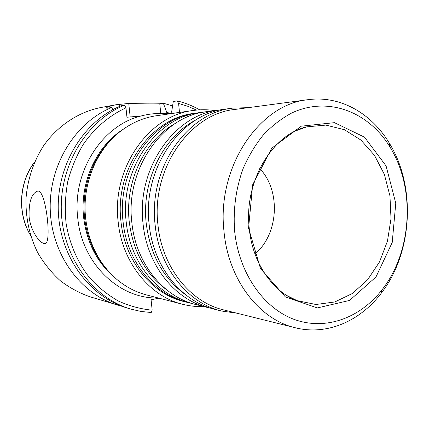 <?xml version="1.0" encoding="UTF-8"?>
<svg xmlns="http://www.w3.org/2000/svg" width="429" height="429" viewBox="0 0 429 429"><rect width="100%" height="100%" fill="white"/><g stroke="black" fill="none" stroke-linecap="round" stroke-linejoin="round"><path stroke-width="0.64" d="M183.827 301.501C151.871 293.988 124.855 261.068 120.973 221.53C124.866 261.122 151.946 294.063 183.944 301.533L184.99 301.785M195.533 113.197L194.364 113.347C151.206 117.685 114.361 169.305 120.978 221.53C114.355 169.31 151.19 117.691 194.342 113.347M158.966 298.155L151.078 299.764L152.172 310.178C140.551 309.041 129.263 305.979 118.302 300.992C107.722 294.932 98.134 287.157 89.538 277.67C77.569 262.387 69.418 243.592 66.061 223.155C64.709 209.341 65.246 195.592 67.68 181.907C71.171 168.517 76.346 156.043 83.205 144.487C94.53 128.073 109.32 115.508 125.976 107.84L126.963 117.24L141.077 115.98C149.389 113.787 157.711 113.042 166.061 113.749L177.611 112.714M196.482 110.092L187.725 106.258L178.598 103.448L179.499 112.446M170.297 113.369L166.763 112.35L166.897 113.674M199.683 109.845C192.541 105.791 184.99 102.804 177.038 100.885L173.278 101.512L171.702 111.626L171.863 113.229M152.172 310.178L151.233 312.526L140.868 311.433L130.62 309.041C92.889 298.021 62.822 257.438 61.32 211.073C59.669 164.725 87.103 120.372 124.496 105.185L125.976 107.84M112.72 109.754L111.905 107.432L108.66 108.011C107.025 108.269 106.328 108.21 106.558 107.824C107.159 106.993 110.36 105.963 116.146 104.73L128.754 103.432C141.731 103.877 152.07 103.995 159.776 103.78L163.315 103.185L166.763 112.35M130.62 309.041L127.156 307.995C89.656 297.04 59.787 256.783 58.285 210.816C56.639 164.859 83.886 120.881 121.042 105.797L124.496 105.185M177.038 100.885L178.598 103.448M116.146 104.724L100.531 107.582C78.561 112.044 58.044 125.466 43.774 145.485C33.714 161.047 27.563 179.284 26.019 198.37C25.531 217.825 29.467 235.993 37.827 252.885C44.048 263.449 51.512 272.705 60.221 280.652C69.493 287.709 79.435 293.093 90.052 296.804L122.442 306.435M111.905 107.432C75.365 122.222 48.633 165.213 50.257 210.124C51.737 255.046 81.076 294.439 117.98 305.228M172.587 105.942L163.315 103.185M29.108 216.827C28.711 202.043 31.489 193.49 37.452 191.168C45.849 188.159 51.989 243.259 45.238 243.441C40.809 244.718 30.679 231.794 29.108 216.827M203.775 306.542C196.686 306.821 189.645 306.07 182.652 304.284C149.877 296.423 122.179 262.591 118.179 221.954C111.363 168.281 149.088 115.187 193.382 110.468C200.568 109.459 207.684 109.492 214.731 110.564M182.652 304.284L146.595 294.948C134.293 291.758 123.198 285.526 113.31 276.26C97.844 261.24 88.642 242.047 85.703 218.688C81.676 184.776 96.445 149.142 121.369 130.636C132.223 122.512 143.935 117.541 156.515 115.723L193.382 110.468M105.33 267.519C93.849 253.716 86.958 237.253 84.647 218.13C81.194 188.487 92.31 157.261 112.554 138.363M192.718 303.673L186.261 302.118C154.156 294.626 126.979 261.529 123.08 221.739C116.441 169.251 153.426 117.369 196.729 113.02L203.421 112.178M189.725 302.992C157.464 295.463 130.137 262.135 126.223 222.05C119.552 169.165 156.757 116.903 200.268 112.537M211.481 308.403L195.924 304.558C163.385 296.97 135.795 263.229 131.848 222.603C125.123 169.015 162.714 116.061 206.601 111.674L222.592 109.577M208.242 307.668C175.155 299.962 147.056 265.401 143.055 223.713C136.213 168.71 174.565 114.387 219.192 109.958M236.76 313.165L221.493 311.014L214.929 309.357C181.553 301.592 153.18 266.581 149.142 224.313C142.246 168.543 181.006 113.476 226.019 109.025L232.727 108.113L248.246 107.663M221.493 311.014C187.838 303.19 159.197 267.739 155.132 224.903C148.177 168.382 187.334 112.586 232.727 108.113M295.404 327.783L223.622 309.888C190.32 302.252 161.958 267.192 157.947 224.801C151.083 168.908 189.849 113.749 234.717 109.47L308.027 99.689C340.117 95.292 371.31 113.181 389.226 142.991C416.393 186.62 412.703 253.287 380.882 293.672C359.786 321.326 326.807 335.676 295.404 327.783C259.32 319.584 228.276 279.831 223.981 231.274C216.575 167.197 259.416 104.129 308.027 99.689M248.563 228.201L252.66 184.792L271.804 148.166L301.308 126.174L334.459 122.662L364.505 137.162L386.079 165.921L395.769 203.217L392.219 242.471L375.986 276.957L349.56 300.429L317.353 307.931L285.398 296.922L260.5 268.538L248.563 228.201M234.588 230.577C233.092 209.057 235.939 188.379 243.13 168.549C248.6 156.011 255.362 144.771 263.411 134.819C272.056 125.788 281.456 118.533 291.607 113.058C328.008 95.769 368.709 111.846 389.988 147.056C415.712 188.283 412.21 251.571 382.089 289.72C360.494 317.669 326.399 330.684 295.114 319.744C263.91 308.81 238.685 273.193 234.588 230.577M259.717 168.565C281.124 190.573 278.673 234.427 254.944 253.914M166.061 113.749L168.57 114.007M158.285 297.978C119.884 299.276 82.261 264.291 77.788 218.474C71.836 172.158 102.027 125.279 141.077 115.98M119.616 104.172L119.841 106.306M128.754 103.432L130.175 116.951M159.776 103.78L160.768 113.492M34.529 162.242C19.058 182.464 17.332 213.272 30.454 235.092M114.741 277.59C97.292 262.832 86.942 242.98 83.698 218.034C79.478 183.017 96.166 146.348 123.026 129.408M166.667 289.838C145.587 274.169 133.113 251.523 129.258 221.895C124.523 181.612 144.986 139.639 175.992 123.026M186.143 295.141C163.653 279.032 150.354 255.169 146.241 223.552C141.28 180.931 163.261 136.583 195.94 119.927M296.305 130.636L306.687 126.866L325.852 125.096L344.342 129.676L360.896 140.052L374.501 155.336L384.363 174.394L389.961 195.956L391.007 218.656L387.457 241.109L379.515 261.921L367.61 279.783L352.402 293.479L334.802 301.973L315.921 304.493L297.066 300.622L286.926 295.592M34.658 161.942C18.849 182.282 17.106 213.428 30.55 235.403M389.988 147.056L389.226 142.991M382.089 289.72L380.882 293.672M290.471 297.619L297.066 300.622C272.93 291.951 252.241 262.848 249.19 227.912C243.838 180.995 272.994 134.073 306.687 126.866L299.973 129.065"/></g></svg>
